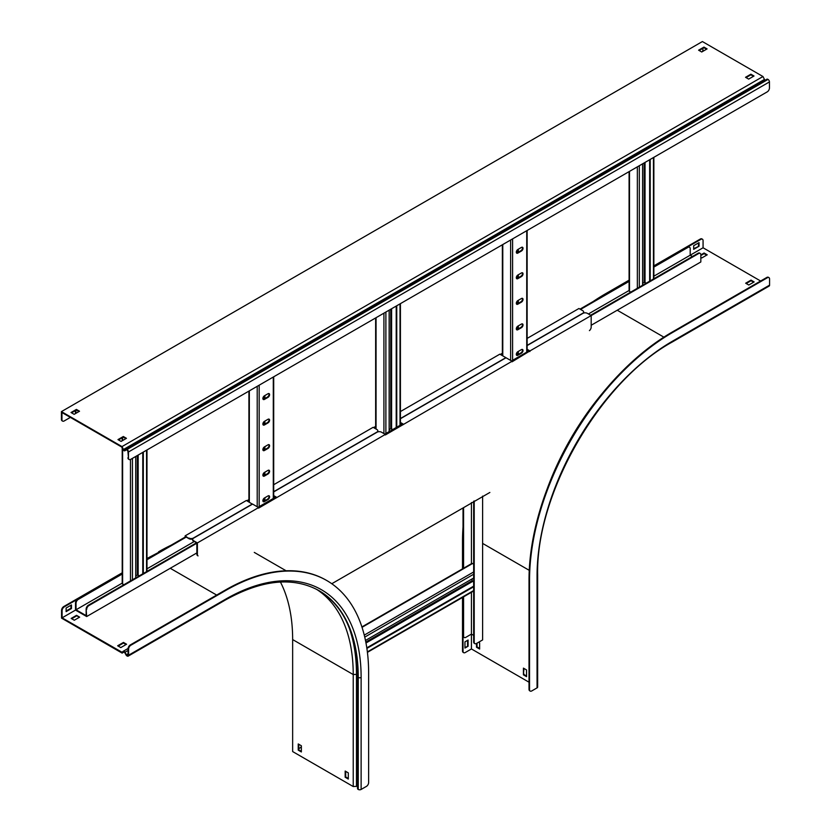 <?xml version="1.0" encoding="UTF-8"?>
<svg xmlns="http://www.w3.org/2000/svg" width="831" height="831" viewBox="0 0 831 831"><rect width="100%" height="100%" fill="white"/><g stroke="black" fill="none" stroke-linecap="round" stroke-linejoin="round"><path stroke-width="1.25" d="M75.922 413.308A3.158 1.828 -60 0 1 75.372 411.927L75.372 410.628M75.372 411.927L75.901 412.228L75.901 410.327M75.901 412.228A3.158 1.828 120 0 0 76.109 413.194M653.862 267.094L687.954 247.409A3.158 1.828 120 0 1 689.543 247.254A3.158 1.828 120 0 1 690.197 248.698L690.197 255.2L692.431 256.499M122.209 574.044L78.27 599.411A3.158 1.828 120 0 0 76.037 603.275L75.507 602.974L75.507 610.089L76.483 610.66L86.673 616.54L86.144 609.113A3.158 1.828 -60 0 1 88.377 605.238L88.917 605.55A3.158 1.828 120 0 0 86.673 609.424M86.144 609.113L86.144 615.615L76.037 609.777L122.209 583.123M76.037 603.275L76.037 609.777M527.134 349.3L529.949 350.921L698.601 253.548A3.158 1.828 120 0 1 700.18 253.393A3.158 1.828 120 0 1 700.834 254.847L700.834 261.962L591.184 325.264M698.601 253.548L698.061 253.247L590.654 315.25M528.88 350.921L511.532 360.934M402.162 424.08L384.815 434.094M275.435 497.239L258.098 507.253M196.324 542.913L88.377 605.238M698.061 253.247A3.158 1.828 -60 0 1 699.64 253.081A3.158 1.828 -60 0 1 699.889 253.278M529.949 350.921L512.073 361.797L529.949 350.921M400.417 422.46L403.232 424.08L385.355 434.956L512.073 361.246L506.037 357.756L400.417 418.731M273.7 495.619L276.515 497.239L258.628 508.115L385.355 434.405L381.554 432.213A3.158 1.828 0 0 0 377.077 432.213L273.7 491.9M197.394 554.433A3.158 1.828 120 0 0 198.048 555.887L197.508 555.575A3.158 1.828 -60 0 1 196.854 554.132L197.394 554.433L197.394 542.913L258.628 507.564L252.593 504.085L193.592 538.145A3.158 1.828 0 0 0 192.667 539.433A3.158 1.828 0 0 0 193.592 540.721L197.394 542.913L88.917 605.55M196.854 552.927L86.673 616.54M75.507 602.974A3.158 1.828 -60 0 1 77.74 599.099L78.27 599.411M687.954 247.409L687.424 247.098L653.862 266.481L700.834 239.359L700.294 239.048L653.862 265.858M629.088 280.161L605.539 293.759L606.069 294.07L629.088 280.785L580.017 309.111M502.371 353.944L500.896 354.785M375.643 427.103L374.179 427.955M248.926 500.262L247.461 501.114M186.134 536.514L146.983 559.118L159.085 552.127L146.983 558.505M122.209 572.808L63.79 606.526L64.33 606.838L122.209 573.421L77.74 599.099M687.424 247.098A3.158 1.828 -60 0 1 689.003 246.942A3.158 1.828 -60 0 1 689.252 247.139M629.493 281.169L580.547 309.423M502.776 354.328L501.436 355.097M375.643 427.726L374.708 428.256M248.926 500.885L247.991 501.425M186.217 537.086L146.983 559.741M146.983 568.83L194.09 541.625M588.41 313.962L629.493 290.248M653.862 276.183L703.068 247.773L703.068 240.647A3.158 1.828 120 0 0 702.413 239.203A3.158 1.828 120 0 0 700.834 239.359M264.445 472.434A2.213 1.278 120 0 0 263.001 474.387A2.213 1.278 120 0 0 263.334 476.163A2.213 1.278 120 0 0 264.445 476.049L268.018 473.982A2.213 1.278 120 0 0 269.462 472.039A2.213 1.278 120 0 0 269.119 470.263A2.213 1.278 120 0 0 268.018 470.367L264.445 472.434M264.445 497.987A2.213 1.278 120 0 0 263.001 499.93A2.213 1.278 120 0 0 263.334 501.706A2.213 1.278 120 0 0 264.445 501.602L268.018 499.535A2.213 1.278 120 0 0 269.462 497.582A2.213 1.278 120 0 0 269.119 495.806A2.213 1.278 120 0 0 268.018 495.92L264.445 497.987M264.445 446.891A2.213 1.278 120 0 0 263.001 448.833A2.213 1.278 120 0 0 263.334 450.61A2.213 1.278 120 0 0 264.445 450.495L268.018 448.439A2.213 1.278 120 0 0 269.462 446.486A2.213 1.278 120 0 0 269.119 444.71A2.213 1.278 120 0 0 268.018 444.824L264.445 446.891M264.445 421.338A2.213 1.278 120 0 0 263.001 423.291A2.213 1.278 120 0 0 263.334 425.057A2.213 1.278 120 0 0 264.445 424.953L268.018 422.886A2.213 1.278 120 0 0 269.462 420.933A2.213 1.278 120 0 0 269.119 419.167A2.213 1.278 120 0 0 268.018 419.271L264.445 421.338M264.445 395.785A2.213 1.278 120 0 0 263.001 397.737A2.213 1.278 120 0 0 263.334 399.514A2.213 1.278 120 0 0 264.445 399.399L268.018 397.343A2.213 1.278 120 0 0 269.462 395.39A2.213 1.278 120 0 0 269.119 393.614A2.213 1.278 120 0 0 268.018 393.728L264.445 395.785M268.818 470.159A2.213 1.278 -60 0 1 268.839 471.977A2.213 1.278 -60 0 1 267.478 473.67L263.905 475.737A2.213 1.278 -60 0 1 263.105 475.945M268.818 495.712A2.213 1.278 -60 0 1 268.839 497.52A2.213 1.278 -60 0 1 267.478 499.223L263.905 501.29A2.213 1.278 -60 0 1 263.105 501.498M268.818 444.616A2.213 1.278 -60 0 1 268.839 446.424A2.213 1.278 -60 0 1 267.478 448.127L263.905 450.194A2.213 1.278 -60 0 1 263.105 450.402M268.818 419.063A2.213 1.278 -60 0 1 268.839 420.87A2.213 1.278 -60 0 1 267.478 422.574L263.905 424.641A2.213 1.278 -60 0 1 263.105 424.849M268.818 393.52A2.213 1.278 -60 0 1 268.839 395.327A2.213 1.278 -60 0 1 267.478 397.031L263.905 399.088A2.213 1.278 -60 0 1 263.105 399.296M139.421 575.769L137.271 575.052L135.713 575.945M122.209 447.951L122.209 583.455A1.392 0.8 0 0 0 122.614 584.027L123.871 584.754M135.713 577.909L135.713 456.468M143.306 573.525L143.306 452.074M142.776 573.837L142.776 452.386M517.879 326.116A2.213 1.278 120 0 0 516.435 328.068A2.213 1.278 120 0 0 516.778 329.834A2.213 1.278 120 0 0 517.879 329.73L521.452 327.663A2.213 1.278 120 0 0 522.907 325.71A2.213 1.278 120 0 0 522.564 323.945A2.213 1.278 120 0 0 521.452 324.048L517.879 326.116M517.879 351.658A2.213 1.278 120 0 0 516.435 353.611A2.213 1.278 120 0 0 516.778 355.388A2.213 1.278 120 0 0 517.879 355.273L521.452 353.206A2.213 1.278 120 0 0 522.907 351.264A2.213 1.278 120 0 0 522.564 349.487A2.213 1.278 120 0 0 521.452 349.602L517.879 351.658M517.879 300.562A2.213 1.278 120 0 0 516.435 302.515A2.213 1.278 120 0 0 516.778 304.291A2.213 1.278 120 0 0 517.879 304.177L521.452 302.11A2.213 1.278 120 0 0 522.907 300.168A2.213 1.278 120 0 0 522.564 298.391A2.213 1.278 120 0 0 521.452 298.506L517.879 300.562M517.879 275.019A2.213 1.278 120 0 0 516.435 276.962A2.213 1.278 120 0 0 516.778 278.738A2.213 1.278 120 0 0 517.879 278.634L521.452 276.567A2.213 1.278 120 0 0 522.907 274.614A2.213 1.278 120 0 0 522.564 272.838A2.213 1.278 120 0 0 521.452 272.952L517.879 275.019M517.879 249.466A2.213 1.278 120 0 0 516.435 251.419A2.213 1.278 120 0 0 516.778 253.195A2.213 1.278 120 0 0 517.879 253.081L521.452 251.014A2.213 1.278 120 0 0 522.907 249.071A2.213 1.278 120 0 0 522.564 247.295A2.213 1.278 120 0 0 521.452 247.399L517.879 249.466M522.263 323.841A2.213 1.278 -60 0 1 522.284 325.648A2.213 1.278 -60 0 1 520.923 327.352L517.349 329.419A2.213 1.278 -60 0 1 516.539 329.627M522.263 349.394A2.213 1.278 -60 0 1 522.284 351.201A2.213 1.278 -60 0 1 520.923 352.905L517.349 354.962A2.213 1.278 -60 0 1 516.539 355.169M522.263 298.298A2.213 1.278 -60 0 1 522.284 300.105A2.213 1.278 -60 0 1 520.923 301.809L517.349 303.866A2.213 1.278 -60 0 1 516.539 304.073M522.263 272.745A2.213 1.278 -60 0 1 522.284 274.552A2.213 1.278 -60 0 1 520.923 276.256L517.349 278.323A2.213 1.278 -60 0 1 516.539 278.53M522.263 247.191A2.213 1.278 -60 0 1 522.284 248.999A2.213 1.278 -60 0 1 520.923 250.702L517.349 252.769A2.213 1.278 -60 0 1 516.539 252.977M392.855 429.45L390.715 428.723L389.147 429.627M389.147 431.59L389.147 310.14M396.751 427.207L396.751 305.756M396.21 427.508L396.21 306.068M646.3 283.122L644.15 282.405L642.592 283.309M629.088 171.612L629.088 290.819A1.392 0.8 0 0 0 629.493 291.38L630.739 292.107M642.592 285.272L642.592 163.821M650.185 280.878L650.185 159.438M649.655 281.19L649.655 159.739M527.134 345.571L582.915 313.37A3.158 1.828 0 0 1 587.392 313.37L591.184 315.562L591.184 327.082A3.158 1.828 120 0 1 589.428 330.624M528.963 350.973L527.134 349.913M193.592 540.721L196.407 542.965M193.592 541.345A3.158 1.828 180 0 1 192.667 540.057A3.158 1.828 180 0 1 192.719 539.745M331.787 583.726L489.864 492.461M196.854 554.132L196.854 543.744M402.246 424.132L400.417 423.072M275.528 497.291L273.7 496.242M403.232 424.641L402.64 424.641M276.515 497.8L275.923 497.8M529.949 351.471L529.368 351.482M473.67 582.126L472.112 580.703L472.112 578.895M361.901 626.927L471.863 563.449A1.392 0.8 60 0 1 472.559 563.511L473.67 564.156M365.484 640.452L473.67 577.992M366.887 648.419L473.67 586.769M366.803 647.848L473.67 586.146M473.67 635.383L471.437 634.095L471.437 592.295M463.573 596.835L463.573 636.058A3.158 1.828 120 0 0 464.228 637.502A3.158 1.828 120 0 0 465.807 637.346L471.437 634.095L471.437 648.959L529.015 682.199M474.21 500.948L474.21 642.197A3.158 1.828 120 0 0 474.865 643.641A3.158 1.828 120 0 0 476.443 643.485L482.614 639.932L482.614 496.097M474.626 643.454A3.158 1.828 -60 0 1 474.324 643.339A3.158 1.828 -60 0 1 473.67 641.885L474.21 642.197M473.67 501.259L473.67 641.885M463.978 637.304A3.158 1.828 -60 0 1 463.688 637.19A3.158 1.828 -60 0 1 463.033 635.746L463.573 636.058M463.033 507.949L463.033 568.539L463.033 541.812L462.503 541.5L462.503 568.851M462.503 597.458L462.503 650.922L463.033 651.234L463.033 597.146L463.033 635.746M463.573 507.648L463.573 568.227M471.437 563.688L471.437 502.547M537.647 575.052C535.746 493.313 600.418 381.284 672.165 342.06L769.163 286.061A2.026 1.163 -120 0 0 769.579 285.137L769.579 279.05A3.158 1.828 120 0 0 768.924 277.606A3.158 1.828 120 0 0 767.345 277.762L672.58 332.473A202.286 116.787 120 0 0 529.544 580.215L529.544 689.626A3.158 1.828 120 0 0 530.199 691.08A3.158 1.828 120 0 0 531.778 690.925L537.055 687.881A2.026 1.163 180 0 0 537.647 687.05L537.647 575.052A2.026 1.163 180 0 1 537.055 575.873L537.055 687.881M767.345 277.762L766.805 277.45L672.05 332.161A202.286 116.787 120 0 0 529.015 579.903L529.015 689.325L529.544 689.626M703.068 247.773L760.635 281.013M605.539 293.759A202.286 116.787 120 0 0 593.157 301.518M463.033 526.906A202.286 116.787 120 0 0 462.503 541.5M463.033 651.234A3.158 1.828 120 0 0 463.688 652.678A3.158 1.828 120 0 0 465.267 652.522L471.437 648.959M529.96 690.883A3.158 1.828 -60 0 1 529.669 690.769A3.158 1.828 -60 0 1 529.015 689.325M523.426 674.845L526.553 676.652L526.553 669.942L523.426 668.134L523.426 674.845L523.956 668.446M523.426 674.325L523.956 674.014L523.426 674.325M476.495 643.464L476.495 647.235L479.622 649.042L479.622 642.841L478.594 642.249M601.8 393.998A190.392 109.931 120 0 0 547.442 488.15M766.805 277.45A3.158 1.828 -60 0 1 768.384 277.294A3.158 1.828 -60 0 1 768.633 277.481M754.153 281.917L751.027 280.109L745.667 283.205L748.793 285.012L754.153 281.917M700.834 257.319L701.863 257.911L707.223 254.816L704.096 253.008L700.834 254.899M699.048 246.225L699.048 242.61L693.677 245.706L693.677 249.321L699.048 246.225L693.677 248.698M468.092 646.248L468.092 640.057L464.955 641.864L464.955 648.055L468.092 646.248L464.955 647.442M526.553 676.029L523.956 674.533M479.622 648.419L477.025 646.923L477.025 643.152M467.552 640.369L467.552 645.936M463.449 652.48A3.158 1.828 -60 0 1 463.158 652.366A3.158 1.828 -60 0 1 462.503 650.922M700.294 239.048A3.158 1.828 -60 0 1 701.873 238.892A3.158 1.828 -60 0 1 702.122 239.089M698.507 242.922L698.507 245.914M753.624 282.218L751.027 280.722L746.196 283.516M706.682 255.127L704.096 253.632L700.834 255.512M704.096 253.632L704.096 253.008M751.027 280.722L751.027 280.109M477.025 646.923L476.495 647.235M192.792 538.945A3.158 1.828 180 0 1 188.949 538.665L185.147 535.85L246.381 500.491L252.416 504.178M188.949 538.041A3.158 1.828 0 0 0 193.415 538.041L252.416 503.981M527.134 345.364L582.739 313.266A3.158 1.828 0 0 0 583.663 311.978A3.158 1.828 0 0 0 582.739 310.69L578.937 308.498L527.134 338.404M188.949 538.665L186.134 537.034M583.622 312.29A3.158 1.828 180 0 1 583.663 312.601A3.158 1.828 180 0 1 583.549 313.09M185.147 537.086L185.147 535.85M248.926 499.576L246.869 500.771M273.7 491.692L376.9 432.11A3.158 1.828 0 0 0 377.825 430.811A3.158 1.828 0 0 0 376.9 429.523L373.109 427.331L273.7 484.722M375.643 426.417L373.586 427.612M400.417 418.533L505.861 357.652L499.826 354.172L400.417 411.563M502.371 353.258L500.304 354.453M377.783 431.123A3.158 1.828 180 0 1 377.825 431.434A3.158 1.828 180 0 1 377.71 431.923M318.74 590.488C343.982 605.83 356.904 634.531 357.517 676.611L357.517 788.609A1.704 0.987 0 0 0 358.016 789.305L358.265 789.45A2.026 1.163 0 0 0 361.121 789.45L366.398 786.406A3.158 1.828 120 0 0 368.632 782.532L368.632 673.11A202.286 116.787 120 0 0 326.739 580.516A202.286 116.787 120 0 0 225.596 590.529L130.841 645.24A3.158 1.828 120 0 0 128.608 649.115L128.067 648.803A3.158 1.828 -60 0 1 130.301 644.929L130.841 645.24M280.431 582.043A189.634 109.484 -60 0 1 292.647 639.569L292.647 751.567L353.227 786.542L356.478 786.375A0.945 0.551 180 0 1 357.517 786.926M301.362 746.508A3.158 1.828 120 0 1 299.887 748.004L298.765 748.648M170.926 545.292A202.286 116.787 120 0 0 158.555 551.826M64.33 606.838A3.158 1.828 120 0 0 62.096 610.712L62.096 617.838L75.507 610.089M62.096 610.712L61.556 610.401L61.556 618.139L122.136 653.114L124.141 651.961M122.136 653.114L122.022 652.252L62.096 617.838M122.427 652.886L123.622 651.93A0.945 0.551 60 0 1 124.608 652.449L126.073 654.984A1.704 0.987 -120 0 0 126.925 655.888L127.174 656.023A2.026 1.163 -120 0 0 128.182 656.126A2.026 1.163 -120 0 0 128.608 655.202L128.608 649.115M122.022 652.252L123.206 651.296A1.704 0.987 60 0 1 123.279 651.244A1.704 0.987 60 0 1 124.982 652.231L126.447 654.766A0.945 0.551 -120 0 0 126.925 655.264L127.174 655.41A1.267 0.727 -120 0 0 127.808 655.472A1.267 0.727 -120 0 0 128.067 654.89L128.067 648.803M326.469 580.36A202.286 116.787 120 0 0 326.199 580.204A202.286 116.787 120 0 0 225.066 590.218L130.301 644.929M117.649 645.78L120.786 647.588L126.592 644.233L123.466 642.425L117.649 645.78M76.535 615.335L71.165 618.43L74.291 620.238L79.662 617.142L76.535 615.335L79.122 617.443M348.293 778.429L345.706 776.933L345.706 771.355M301.362 751.338L298.765 749.832L298.765 744.264M66.116 611.637L71.476 608.541L71.476 604.926L66.116 608.032L66.116 611.637M118.189 646.092L123.466 643.049L126.052 644.544M71.705 618.742L76.535 615.948M70.947 605.238L70.947 608.23L66.116 611.024M61.556 610.401A3.158 1.828 -60 0 1 63.79 606.526M353.227 786.542L353.227 674.543A189.634 109.484 120 0 0 316.445 589.252M345.166 777.245L348.293 779.052L348.293 772.861L345.166 771.054L345.166 777.245L345.706 776.933M301.362 751.951L298.236 750.144L298.236 743.953L301.362 745.76L301.362 751.951M70.947 608.23L71.476 608.541M298.236 750.144L298.765 749.832M123.466 643.049L123.466 642.425M62.367 420.912A3.158 1.828 -60 0 1 62.076 420.798A3.158 1.828 -60 0 1 61.421 419.354L61.421 411.615L122.001 446.59L123.487 449.488A0.945 0.551 -120 0 0 124.473 450.111L125.938 449.27A1.704 0.987 60 0 1 126.79 449.353L127.039 449.498A2.026 1.163 60 0 1 128.473 451.971L128.473 458.068A3.158 1.828 120 0 0 129.127 459.512A3.158 1.828 120 0 0 130.706 459.356L767.21 91.877A3.158 1.828 120 0 0 769.444 88.003L769.444 81.916L128.473 451.971M61.421 411.615L702.392 41.55L762.972 76.525L764.458 79.433A0.945 0.551 -120 0 0 765.444 80.046M61.421 419.354L61.961 419.665L61.961 412.54L121.752 447.057L123.071 449.654A1.704 0.987 -120 0 0 123.996 450.682A1.704 0.987 -120 0 0 124.858 450.766L126.312 449.924A0.945 0.551 60 0 1 126.79 449.976L127.039 450.111A1.267 0.727 60 0 1 127.932 451.669L128.473 458.068M702.372 51.626A3.158 1.828 120 0 0 702.933 49.6L702.933 48.312M125.938 449.27L766.909 79.205A1.704 0.987 60 0 1 767.761 79.288L768.01 79.433A2.026 1.163 60 0 1 769.444 81.916M128.878 459.314A3.158 1.828 -60 0 1 128.587 459.2A3.158 1.828 -60 0 1 127.932 457.756M126.312 449.924L124.858 450.766M746.061 77.605L750.892 74.811L753.488 76.307M118.501 439.921L123.331 437.137L125.917 438.633M699.131 50.504L703.961 47.72L706.558 49.216M71.57 412.83L76.4 410.036L78.987 411.532M70.365 417.391L64.195 420.953A3.158 1.828 120 0 1 62.616 421.109L62.076 420.798M61.961 419.665A3.158 1.828 120 0 0 62.616 421.109M750.892 74.198L754.018 76.005L748.658 79.101L745.532 77.293L750.892 74.198L750.892 74.811M126.457 438.321L121.097 441.417L117.96 439.609L123.331 436.514L126.457 438.321M703.961 47.097L707.088 48.904L701.728 52L698.601 50.192L703.961 47.097L703.961 47.72M79.527 411.231L74.156 414.326L71.03 412.519L76.4 409.423L79.527 411.231M762.972 76.525L122.001 446.59M76.4 409.423L76.4 410.036M123.331 436.514L123.331 437.137M263.998 501.238L263.998 498.32M263.998 475.685L263.998 472.766M263.998 450.142L263.998 447.223M263.998 424.589L263.998 421.67M263.998 399.046L263.998 396.127M273.295 498.475L273.295 377.035M259.168 506.63L259.168 385.189M257.205 506.733L257.205 386.322M249.331 502.194L249.331 390.861M264.892 500.719L264.892 497.727M264.892 475.166L264.892 472.174M264.892 449.623L264.892 446.631M264.892 424.07L264.892 421.078M264.892 398.527L264.892 395.535M263.905 501.29L264.445 501.602M267.478 499.223L268.018 499.535M263.905 475.737L264.445 476.049M267.478 473.67L268.018 473.982M263.905 450.194L264.445 450.495M267.478 448.127L268.018 448.439M263.905 424.641L264.445 424.953M267.478 422.574L268.018 422.886M263.905 399.088L264.445 399.399M267.478 397.031L268.018 397.343M132.451 579.799L132.451 458.348M130.477 580.931L130.477 459.47M122.614 584.027L122.614 448.75M122.614 440.544L122.614 437.542M146.568 571.645L146.568 450.194M138.175 575.052L138.175 455.045M137.271 575.052L137.271 455.565M517.433 354.91L517.433 351.991M517.433 329.367L517.433 326.448M517.433 303.814L517.433 300.895M517.433 278.271L517.433 275.352M517.433 252.717L517.433 249.799M526.729 352.157L526.729 230.706M512.602 360.311L512.602 238.861M510.639 360.415L510.639 240.003M502.776 355.876L502.776 244.543M518.326 354.401L518.326 351.409M518.326 328.847L518.326 325.856M518.326 303.305L518.326 300.303M518.326 277.751L518.326 274.76M518.326 252.198L518.326 249.207M517.349 354.962L517.879 355.273M520.923 352.905L521.452 353.206M517.349 329.419L517.879 329.73M520.923 327.352L521.452 327.663M517.349 303.866L517.879 304.177M520.923 301.809L521.452 302.11M517.349 278.323L517.879 278.634M520.923 276.256L521.452 276.567M517.349 252.769L517.879 253.081M520.923 250.702L521.452 251.014M385.885 433.47L385.885 312.03M383.922 433.574L383.922 313.162M376.059 429.035L376.059 317.702M400.012 425.316L400.012 303.876M391.609 428.723L391.609 308.727M390.715 428.723L390.715 309.236M639.33 287.152L639.33 165.701M637.356 288.284L637.356 166.844M629.493 291.38L629.493 171.383M653.446 278.998L653.446 157.547M645.043 282.405L645.043 162.398M644.15 282.405L644.15 162.918M364.747 637.117L473.67 574.221M364.258 635.123L473.67 571.957M362.036 627.322L472.559 563.511M367.364 651.909L473.67 590.529M365.983 643.007L472.559 581.471M365.806 642.072L472.112 580.703M672.58 332.473L672.05 332.161M529.544 580.215L529.015 579.903M482.614 543.412L529.243 570.336M583.113 419.312A192.636 111.219 120 0 0 560.021 459.304M617.246 310.223L663.876 337.147M672.165 342.06A2.026 1.163 -120 0 0 672.58 341.136A191.66 110.658 120 0 0 537.055 575.873M769.579 285.137L672.58 341.136M123.705 651.878L123.206 651.296M124.608 652.449L128.067 650.455M126.073 654.984L128.067 653.831M225.596 590.529L225.066 590.218M128.067 654.89L127.174 655.41M128.067 654.599L126.925 655.264M123.279 651.244L128.088 648.471L123.362 651.213M170.262 568.29L216.662 595.069M128.182 656.126L225.18 600.127A2.026 1.163 -120 0 0 225.596 599.203L128.608 655.202M342.081 613.299A190.143 109.775 120 0 1 357.517 676.611A1.704 0.987 0 0 0 358.016 677.307L358.265 677.452A2.026 1.163 0 0 0 361.121 677.452A191.66 110.658 120 0 0 225.596 599.203M358.265 789.45L358.265 677.452A189.634 109.484 120 0 0 318.99 590.633C293.177 576.475 261.91 579.633 225.18 600.127M358.016 789.305L358.016 677.307A189.634 109.484 120 0 0 318.865 590.561M292.647 639.569L353.227 674.543L356.478 674.377A0.945 0.551 180 0 1 357.517 674.917M356.478 786.375L356.478 674.377A192.148 110.939 120 0 0 348.833 626.896M361.121 789.45L361.121 677.452M764.458 79.433L123.487 449.488M767.761 79.288L126.79 449.353M768.01 79.433L127.039 449.498M689.543 247.254L689.003 246.942M700.18 253.393L699.64 253.081M273.7 498.247L273.7 376.796M248.926 501.966L248.926 391.1M122.209 440.773L122.209 437.781M146.983 571.406L146.983 449.955M527.134 351.918L527.134 230.478M502.371 355.637L502.371 244.781M375.643 428.796L375.643 317.941M400.417 425.088L400.417 303.637M653.862 278.759L653.862 157.319M192.667 540.057L192.667 539.433M367.416 652.345L473.67 591.007M474.324 643.339L474.865 643.641M464.228 637.502L463.688 637.19M768.924 277.606L768.384 277.294M702.413 239.203L701.873 238.892M463.158 652.366L463.688 652.678M529.669 690.769L530.199 691.08M377.825 431.434L377.825 430.811M583.663 312.601L583.663 311.978M326.199 580.204L326.739 580.516M254.286 552.407L286.103 570.772M128.587 459.2L129.127 459.512"/></g></svg>
